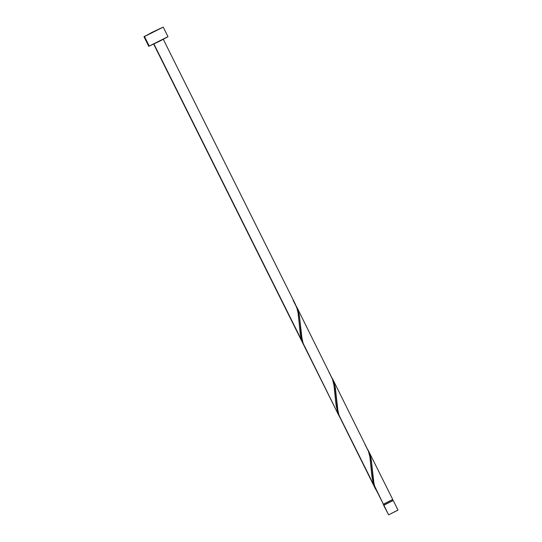 <?xml version="1.0" encoding="UTF-8"?>
<svg xmlns="http://www.w3.org/2000/svg" width="542" height="542" viewBox="0 0 542 542"><rect width="100%" height="100%" fill="white"/><g stroke="black" fill="none" stroke-linecap="round" stroke-linejoin="round"><path stroke-width="0.81" d="M383.614 505.286L388.661 514.825L383.614 505.286L384.068 504.988M392.72 500.673L384.115 504.961M383.614 504.087L384.325 504.981L383.858 504.053L384.325 504.981L392.523 500.801M144.484 36.538L151.963 32.378L163.21 27.1L144.484 36.538L149.274 46.151L144.484 36.538L143.996 36.653L163.189 27.134L144.484 36.538M143.976 36.687L148.772 46.3L160.012 41.023L168 36.714L163.21 27.1M293.08 300.207L296.691 307.443L297.931 311.88L300.559 335.586L301.941 340.898L304.076 345.694L153.928 44.024L301.941 340.898L300.146 333.039L298.31 313.845L296.901 308.052L295.119 303.716L163.196 39.112M342.564 422.374L339.353 416.181L338.052 411.886L335.396 388.228L334.373 383.695L332.348 378.391L334.414 383.851L335.518 388.973L337.307 407.95L339.035 415.287L383.39 504.25L339.529 416.622L375.362 488.735M375.626 489.25L375.125 488.24M304.143 345.843L339.421 416.649L304.143 345.843M306.623 350.281L303.412 344.089L302.104 339.793L299.455 316.142L298.432 311.603L296.406 306.298L298.473 311.758L299.577 316.887L301.196 334.59L303.093 343.201L339.421 416.649M374.414 485.605L383.39 504.25L392.754 499.534L368.154 450.199L370.362 455.944L371.46 461.066L373.079 478.769L374.414 485.605M378.512 494.467L375.301 488.267L373.994 483.972L371.338 460.321L370.315 455.788L368.296 450.483M364.969 444.386L368.58 451.628L369.813 456.066L371.778 475.131L373.831 485.076L372.036 477.217L370.2 458.031L368.377 451.059L332.348 378.391M329.021 372.293L332.632 379.536L333.872 383.973L335.837 403.038L337.883 412.984L336.087 405.131L334.495 387.449L332.436 378.973L296.406 306.298M383.14 504.317L392.496 499.609M167.918 36.714L148.793 46.266M392.591 500.733L383.872 505.212L388.573 514.771M384.102 505.029L392.747 500.733L392.272 499.771M397.767 510.178L388.661 514.825L398.024 510.103L393.228 500.496M153.576 43.902L303.479 344.556M300.505 326.528L300.478 326.033M336.453 398.621L336.419 398.126M372.395 470.713L372.361 470.219"/></g></svg>
